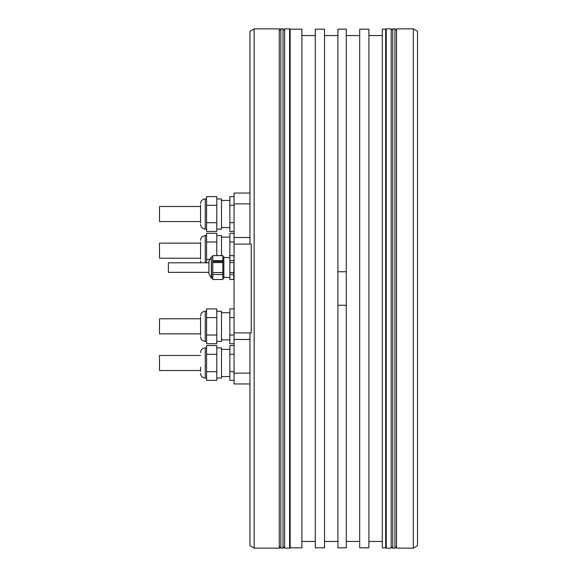 <?xml version="1.0" encoding="UTF-8"?>
<svg xmlns="http://www.w3.org/2000/svg" width="577" height="577" viewBox="0 0 577 577"><rect width="100%" height="100%" fill="white"/><g stroke="black" fill="none" stroke-linecap="round" stroke-linejoin="round"><path stroke-width="0.87" d="M249.971 244.107L249.971 31.266L254.161 28.85L279.29 28.85L279.29 548.15L254.161 548.15L249.971 545.734L249.971 332.893L251.255 332.893L251.255 244.107L234.06 244.107L234.06 193.043L249.971 193.043M254.161 548.15L254.161 28.85M249.971 383.957L234.06 383.957L234.06 332.893L249.971 332.893M234.06 244.107L234.06 332.893L251.255 332.893M413.298 28.85L417.488 31.266L417.488 545.734L413.298 548.15L413.298 28.85L396.55 28.85L396.55 548.15L413.298 548.15M391.184 28.85L391.184 548.15L386.237 548.15L386.237 28.85L391.184 28.85M386.237 548.15L385.66 547.818L385.66 29.182L386.237 28.85M385.66 29.182L382.306 29.182L382.306 547.818L385.66 547.818M368.905 29.182L368.905 547.818L359.695 547.818L359.695 29.182L368.905 29.182M315.302 547.818L315.302 29.182L324.519 29.182L324.519 547.818L315.302 547.818M290.173 29.182L301.901 29.182L301.901 547.818L290.173 547.818L290.173 29.182L289.596 28.85L289.596 548.15L284.649 548.15L284.649 28.85L289.596 28.85M337.92 305.255L346.294 305.255L346.294 547.818L337.92 547.818L337.92 29.182L346.294 29.182L346.294 271.745L337.92 271.745M346.294 305.255L346.294 271.745M234.06 278.446L233.764 279.535L229.87 279.535L233.764 279.484L233.764 274.493L229.87 274.493L229.87 272.553L233.764 272.553L234.053 257.796M229.87 279.484L229.87 274.493M233.764 274.493L233.764 272.553M229.87 272.553L229.87 241.979L234.06 241.979M229.87 255.633L233.764 255.633L234.06 258.128M229.87 260.624L233.764 260.624M233.764 255.633L229.87 255.582M233.93 256.527L233.772 255.676M233.764 262.571L229.87 262.571M208.932 264.966L208.932 273.707L208.932 264.966M212.783 274.493L212.783 255.582L222.83 255.582L222.83 274.493L212.783 274.493L212.783 279.484L222.83 279.535L212.783 279.484M212.783 272.553L222.83 272.553M222.83 279.484L222.83 274.493M212.783 260.624L222.83 260.624M222.83 255.633L212.783 255.633M222.83 262.571L212.783 262.571M222.83 256.837L223.84 256.837L223.84 278.28L222.83 278.28M223.84 277.739L223.84 257.385L229.87 257.681M208.932 272.337L168.39 272.337L168.39 262.787L208.932 262.787M200.551 259.059L200.551 242.311M216.801 241.979L216.801 233.274L206.588 233.274L206.588 241.979L216.801 241.979L216.801 255.582M206.588 241.979L206.588 259.39L209.97 259.39M234.06 233.274L229.87 233.274L229.87 241.979M221.496 255.582L221.496 235.611L216.801 235.611M206.588 259.39L206.588 262.787M200.551 205.023L200.551 223.01M234.06 196.613L229.87 196.613L229.87 222.722L234.06 222.722M229.87 205.311L234.06 205.311M216.801 205.311L216.801 196.613L206.588 196.613L206.588 205.311L216.801 205.311L216.801 231.427L206.588 231.427L206.588 222.722L216.801 222.722M206.588 205.311L206.588 222.722M229.87 222.722L229.87 231.427L234.06 231.427M216.801 229.098L221.496 229.098L221.496 198.942L216.801 198.942M200.551 317.321L200.551 335.309M234.06 308.904L229.87 308.904L229.87 335.021L234.06 335.021M229.87 317.61L234.06 317.61M216.801 317.61L216.801 308.904L206.588 308.904L206.588 317.61L216.801 317.61L216.801 343.726L206.588 343.726L206.588 335.021L216.801 335.021M206.588 317.61L206.588 335.021M229.87 335.021L229.87 343.726L234.06 343.726M216.801 341.389L221.496 341.389L221.496 311.241L216.801 311.241M200.551 371.357L200.551 367.167M234.06 345.573L229.87 345.573L229.87 371.689L234.06 371.689M229.87 354.278L234.06 354.278M216.801 354.278L216.801 345.573L206.588 345.573L206.588 354.278L216.801 354.278L216.801 380.387L206.588 380.387L206.588 371.689L216.801 371.689M206.588 354.278L206.588 371.689M229.87 371.689L229.87 380.387L234.06 380.387M216.801 378.058L221.496 378.058L221.496 347.902L216.801 347.902M200.551 258.222L159.512 258.222L159.512 243.148L200.551 243.148M200.551 221.554L159.512 221.554L159.512 206.479L200.551 206.479M200.551 333.852L159.512 333.852L159.512 318.778L200.551 318.778M200.551 370.521L159.512 370.521L159.512 355.446L200.551 355.446M234.06 203.876L249.971 203.876M234.06 237.515L249.971 237.515M234.06 373.124L249.971 373.124M234.06 339.485L249.971 339.485M208.932 261.417L208.932 273.707M209.04 274.125L211.348 278.114L211.348 257.01L209.04 260.999M211.348 257.01L211.636 278.28L212.783 278.28M212.783 261.569L222.83 261.569M206.588 235.611L205.246 235.611L205.246 262.787M206.588 198.942L205.246 198.942L205.246 229.098C202.397 228.817 200.832 227.251 200.551 224.403M206.588 311.241L205.246 311.241L205.246 341.389C202.397 341.115 200.832 339.55 200.551 336.701M206.588 347.902L205.246 347.902L205.246 378.058C202.397 377.784 200.832 376.218 200.551 373.369M284.649 546.556L283.055 548.15L283.055 28.85L284.649 30.444M283.055 548.15L280.876 548.15L280.876 28.85L279.29 30.444M396.55 546.556L394.957 548.15L394.957 28.85L396.55 30.444M394.957 548.15L392.778 548.15L392.778 28.85L391.184 30.444M382.306 35.55L368.905 35.55M315.302 541.45L301.901 541.45M315.302 35.55L301.901 35.55M290.173 547.818L289.596 548.15M337.92 35.55L324.519 35.55M337.92 541.45L324.519 541.45M359.695 541.45L346.294 541.45M359.695 35.55L346.294 35.55M382.306 541.45L368.905 541.45M234.06 256.671L233.764 255.582M211.636 256.837L212.783 256.837M229.87 277.436L223.84 277.436M229.87 237.118L221.496 237.118M205.246 235.611C202.397 235.885 200.832 237.45 200.551 240.299M200.883 262.787L200.551 261.071M229.87 200.45L221.496 200.45M229.87 227.583L221.496 227.583M206.588 229.098L205.246 229.098M205.246 198.942C202.397 199.216 200.832 200.782 200.551 203.631M229.87 312.748L221.496 312.748M229.87 339.882L221.496 339.882M206.588 341.389L205.246 341.389M205.246 311.241C202.397 311.515 200.832 313.08 200.551 315.929M229.87 349.417L221.496 349.417M229.87 376.55L221.496 376.55M206.588 378.058L205.246 378.058M205.246 347.902C202.397 348.183 200.832 349.749 200.551 352.597M280.876 548.15L279.29 546.556M283.055 28.85L280.876 28.85M392.778 548.15L391.184 546.556M394.957 28.85L392.778 28.85"/></g></svg>
